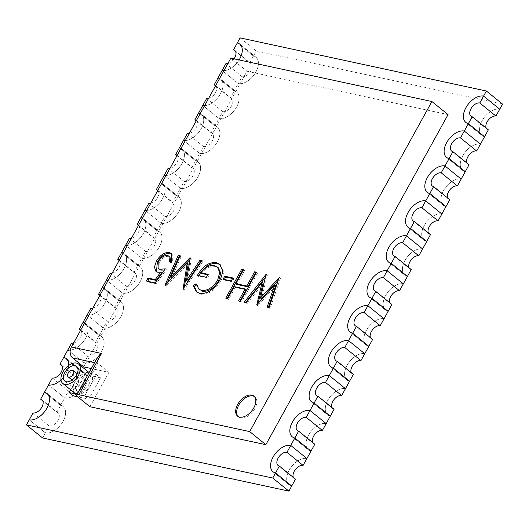 <?xml version="1.0" encoding="UTF-8"?>
<svg xmlns="http://www.w3.org/2000/svg" width="529" height="529" viewBox="0 0 529 529"><rect width="100%" height="100%" fill="white"/><g stroke="black" fill="none" stroke-linecap="round" stroke-linejoin="round"><path stroke-width="0.4" stroke-dasharray="2.65 1.98" d="M385.674 295.447A16.148 9.582 -51 0 0 385.568 310.159A16.148 9.582 -51 0 0 388.134 311.363A16.148 9.582 129 0 1 385.568 310.159A16.148 9.582 129 0 1 386.884 293.469A16.148 9.582 129 0 1 403.323 283.861A16.148 9.582 -51 0 0 385.674 295.447M366.392 330.374A16.148 9.582 -51 0 0 366.286 345.093A16.148 9.582 -51 0 0 368.852 346.297A16.148 9.582 129 0 1 366.286 345.093A16.148 9.582 129 0 1 367.602 328.403A16.148 9.582 129 0 1 384.034 318.789A16.148 9.582 -51 0 0 366.392 330.374M347.11 365.308A16.148 9.582 -51 0 0 346.998 380.027A16.148 9.582 -51 0 0 349.57 381.23A16.148 9.582 129 0 1 346.998 380.027A16.148 9.582 129 0 1 348.32 363.337A16.148 9.582 129 0 1 364.752 353.722A16.148 9.582 -51 0 0 347.11 365.308M327.821 400.241A16.148 9.582 -51 0 0 327.716 414.961A16.148 9.582 -51 0 0 330.288 416.164A16.148 9.582 129 0 1 327.716 414.961A16.148 9.582 129 0 1 329.031 398.264A16.148 9.582 129 0 1 345.47 388.656A16.148 9.582 -51 0 0 327.821 400.241M308.539 435.175A16.148 9.582 -51 0 0 308.433 449.895A16.148 9.582 -51 0 0 310.999 451.098A16.148 9.582 129 0 1 308.433 449.895A16.148 9.582 129 0 1 309.749 433.198A16.148 9.582 129 0 1 326.188 423.59A16.148 9.582 -51 0 0 308.539 435.175M289.257 470.109A16.148 9.582 -51 0 0 289.151 484.829A16.148 9.582 -51 0 0 291.717 486.032A16.148 9.582 129 0 1 289.151 484.829A16.148 9.582 129 0 1 290.467 468.132A16.148 9.582 129 0 1 306.899 458.524A16.148 9.582 -51 0 0 289.257 470.109M404.963 260.513A16.148 9.582 -51 0 0 404.85 275.232A16.148 9.582 -51 0 0 407.423 276.436A16.148 9.582 129 0 1 404.85 275.232A16.148 9.582 129 0 1 406.166 258.536A16.148 9.582 129 0 1 422.605 248.928A16.148 9.582 -51 0 0 404.963 260.513M424.245 225.579A16.148 9.582 -51 0 0 424.139 240.298A16.148 9.582 -51 0 0 426.705 241.502A16.148 9.582 129 0 1 424.139 240.298A16.148 9.582 129 0 1 425.455 223.602A16.148 9.582 129 0 1 441.887 213.994A16.148 9.582 -51 0 0 424.245 225.579M443.527 190.645A16.148 9.582 -51 0 0 443.421 205.364A16.148 9.582 -51 0 0 445.987 206.568A16.148 9.582 129 0 1 443.421 205.364A16.148 9.582 129 0 1 444.737 188.668A16.148 9.582 129 0 1 461.176 179.06A16.148 9.582 -51 0 0 443.527 190.645M462.809 155.711A16.148 9.582 -51 0 0 462.703 170.431A16.148 9.582 -51 0 0 465.275 171.634A16.148 9.582 129 0 1 462.703 170.431A16.148 9.582 129 0 1 464.019 153.741A16.148 9.582 129 0 1 480.458 144.126A16.148 9.582 -51 0 0 462.809 155.711M482.098 120.777A16.148 9.582 -51 0 0 481.985 135.497A16.148 9.582 -51 0 0 484.557 136.7A16.148 9.582 129 0 1 481.985 135.497A16.148 9.582 129 0 1 483.308 118.807A16.148 9.582 129 0 1 499.74 109.192A16.148 9.582 -51 0 0 482.098 120.777M52.338 377.997L68.499 391.083L64.703 397.96A16.148 9.582 -51 0 0 81.142 388.346A16.148 9.582 -51 0 0 82.458 371.656A16.148 9.582 129 0 1 82.352 386.375A16.148 9.582 129 0 1 64.703 397.96L48.542 384.874L64.703 397.96L60.604 405.386L44.443 392.3L60.604 405.386A16.148 9.582 129 0 1 63.176 406.589A16.148 9.582 -51 0 0 60.604 405.386L56.808 412.263L42.789 400.909M71.62 343.063L87.788 356.149L83.992 363.026A16.148 9.582 -51 0 0 100.424 353.412A16.148 9.582 -51 0 0 101.74 336.722A16.148 9.582 129 0 1 101.634 351.441A16.148 9.582 129 0 1 83.992 363.026L67.824 349.94L83.992 363.026L79.892 370.452L63.725 357.366L79.892 370.452A16.148 9.582 129 0 1 82.458 371.656A16.148 9.582 -51 0 0 79.892 370.452L76.09 377.329L62.072 365.975M90.909 308.129L107.07 321.215L103.274 328.092A16.148 9.582 -51 0 0 119.706 318.484A16.148 9.582 -51 0 0 121.029 301.788A16.148 9.582 129 0 1 120.916 316.507A16.148 9.582 129 0 1 103.274 328.092L87.113 315.006L103.274 328.092L99.174 335.518L83.013 322.432L99.174 335.518A16.148 9.582 129 0 1 101.74 336.722A16.148 9.582 -51 0 0 99.174 335.518L95.379 342.395L80.547 330.387M110.191 273.195L126.352 286.282L122.556 293.159A16.148 9.582 -51 0 0 138.995 283.551A16.148 9.582 -51 0 0 140.311 266.854A16.148 9.582 129 0 1 140.205 281.573A16.148 9.582 129 0 1 122.556 293.159L106.395 280.072L122.556 293.159L118.456 300.584L102.295 287.498L118.456 300.584A16.148 9.582 129 0 1 121.029 301.788A16.148 9.582 -51 0 0 118.456 300.584L114.661 307.461L99.829 295.453M129.473 238.262L145.634 251.348L141.838 258.225A16.148 9.582 -51 0 0 158.277 248.617A16.148 9.582 -51 0 0 159.593 231.92A16.148 9.582 129 0 1 159.487 246.64A16.148 9.582 129 0 1 141.838 258.225L125.677 245.139L141.838 258.225L137.738 265.651L121.577 252.564L137.738 265.651A16.148 9.582 129 0 1 140.311 266.854A16.148 9.582 -51 0 0 137.738 265.651L133.943 272.528L119.118 260.526M148.761 203.334L164.922 216.414L161.127 223.291A16.148 9.582 -51 0 0 177.559 213.683A16.148 9.582 -51 0 0 178.875 196.993A16.148 9.582 129 0 1 178.769 211.712A16.148 9.582 129 0 1 161.127 223.291L144.966 210.211L161.127 223.291L157.027 230.717L140.866 217.637L157.027 230.717A16.148 9.582 129 0 1 159.593 231.92A16.148 9.582 -51 0 0 157.027 230.717L153.231 237.594L138.4 225.592M168.043 168.401L184.204 181.487L180.409 188.364A16.148 9.582 -51 0 0 196.848 178.749A16.148 9.582 -51 0 0 198.163 162.059A16.148 9.582 129 0 1 198.051 176.779A16.148 9.582 129 0 1 180.409 188.364L164.248 175.278L180.409 188.364L176.309 195.79L160.148 182.703L176.309 195.79A16.148 9.582 129 0 1 178.875 196.993A16.148 9.582 -51 0 0 176.309 195.79L172.514 202.667L157.682 190.658M187.326 133.467L203.486 146.553L199.691 153.43A16.148 9.582 -51 0 0 216.13 143.815A16.148 9.582 -51 0 0 217.445 127.125A16.148 9.582 129 0 1 217.34 141.845A16.148 9.582 129 0 1 199.691 153.43L183.53 140.344L199.691 153.43L195.591 160.856L179.43 147.77L195.591 160.856A16.148 9.582 129 0 1 198.163 162.059A16.148 9.582 -51 0 0 195.591 160.856L191.796 167.733L176.964 155.724M206.608 98.533L222.775 111.619L218.98 118.496A16.148 9.582 -51 0 0 235.412 108.888A16.148 9.582 -51 0 0 236.727 92.191A16.148 9.582 129 0 1 236.622 106.911A16.148 9.582 129 0 1 218.98 118.496L202.812 105.41L218.98 118.496L214.88 125.922L198.712 112.836L214.88 125.922A16.148 9.582 129 0 1 217.445 127.125A16.148 9.582 -51 0 0 214.88 125.922L211.078 132.799L196.252 120.791M225.896 63.599L242.057 76.685L238.262 83.562A16.148 9.582 -51 0 0 254.694 73.954A16.148 9.582 -51 0 0 256.016 57.258A16.148 9.582 129 0 1 255.904 71.977A16.148 9.582 129 0 1 238.262 83.562L222.101 70.476L238.262 83.562L234.162 90.988L218.001 77.902L234.162 90.988A16.148 9.582 129 0 1 236.727 92.191A16.148 9.582 -51 0 0 234.162 90.988L230.366 97.865L215.534 85.857M240.093 37.883L256.254 50.969L253.444 56.054L237.283 42.968L253.444 56.054A16.148 9.582 129 0 1 256.016 57.258A16.148 9.582 -51 0 0 253.444 56.054L249.648 62.931L235.63 51.578M33.056 412.931L49.217 426.01L45.421 432.887A16.148 9.582 -51 0 0 61.86 423.279A16.148 9.582 -51 0 0 63.176 406.589A16.148 9.582 129 0 1 63.063 421.309A16.148 9.582 129 0 1 45.421 432.887L29.26 419.808L45.421 432.887L42.611 437.979M502.55 104.107L256.254 50.969M223.932 70.648A16.148 9.582 -51 0 0 239.134 59.936A16.148 9.582 129 0 1 223.932 70.648M204.65 105.575A16.148 9.582 -51 0 0 219.991 94.645A16.148 9.582 -51 0 0 220.567 79.105A16.148 9.582 -51 0 0 219.608 78.477A16.148 9.582 129 0 1 220.567 79.105A16.148 9.582 129 0 1 220.461 93.825A16.148 9.582 129 0 1 204.65 105.575M185.368 140.509A16.148 9.582 -51 0 0 200.703 129.572A16.148 9.582 -51 0 0 201.284 114.039A16.148 9.582 -51 0 0 200.326 113.411A16.148 9.582 129 0 1 201.284 114.039A16.148 9.582 129 0 1 201.179 128.759A16.148 9.582 129 0 1 185.368 140.509M166.08 175.443A16.148 9.582 -51 0 0 181.421 164.506A16.148 9.582 -51 0 0 182.002 148.973A16.148 9.582 -51 0 0 181.044 148.345A16.148 9.582 129 0 1 182.002 148.973A16.148 9.582 129 0 1 181.89 163.692A16.148 9.582 129 0 1 166.08 175.443M146.798 210.377A16.148 9.582 -51 0 0 162.138 199.44A16.148 9.582 -51 0 0 162.714 183.907A16.148 9.582 -51 0 0 161.755 183.279A16.148 9.582 129 0 1 162.714 183.907A16.148 9.582 129 0 1 162.608 198.626A16.148 9.582 129 0 1 146.798 210.377M127.515 245.311A16.148 9.582 -51 0 0 142.856 234.373A16.148 9.582 -51 0 0 143.432 218.841A16.148 9.582 -51 0 0 142.473 218.213A16.148 9.582 129 0 1 143.432 218.841A16.148 9.582 129 0 1 143.326 233.553A16.148 9.582 129 0 1 127.515 245.311M108.227 280.244A16.148 9.582 -51 0 0 123.568 269.307A16.148 9.582 -51 0 0 124.15 253.768A16.148 9.582 -51 0 0 123.191 253.14A16.148 9.582 129 0 1 124.15 253.768A16.148 9.582 129 0 1 124.037 268.487A16.148 9.582 129 0 1 108.227 280.244M88.945 315.172A16.148 9.582 -51 0 0 104.286 304.241A16.148 9.582 -51 0 0 104.861 288.702A16.148 9.582 -51 0 0 103.902 288.074A16.148 9.582 129 0 1 104.861 288.702A16.148 9.582 129 0 1 104.755 303.421A16.148 9.582 129 0 1 88.945 315.172M70.297 350.072A16.148 9.582 -51 0 0 85.229 338.791A16.148 9.582 -51 0 0 85.579 323.636A16.148 9.582 -51 0 0 84.62 323.007A16.148 9.582 129 0 1 85.579 323.636A16.148 9.582 129 0 1 85.473 338.355A16.148 9.582 129 0 1 70.297 350.072M60.987 379.928A16.148 9.582 -51 0 0 68.704 365.446A16.148 9.582 129 0 1 66.191 373.289A16.148 9.582 129 0 1 60.987 379.928M486.211 128.091A8.074 4.794 -51 0 0 487.07 129.221A8.074 4.794 -51 0 0 488.353 129.823M466.928 163.025A8.074 4.794 -51 0 0 467.781 164.155A8.074 4.794 -51 0 0 469.071 164.757M447.646 197.958A8.074 4.794 -51 0 0 448.499 199.089A8.074 4.794 -51 0 0 449.782 199.691M428.358 232.892A8.074 4.794 -51 0 0 429.217 234.023A8.074 4.794 -51 0 0 430.5 234.625M409.076 267.826A8.074 4.794 -51 0 0 409.935 268.957A8.074 4.794 -51 0 0 411.218 269.559M389.794 302.753A8.074 4.794 -51 0 0 390.647 303.884A8.074 4.794 -51 0 0 391.936 304.486M370.512 337.687A8.074 4.794 -51 0 0 371.365 338.818A8.074 4.794 -51 0 0 372.647 339.42M351.223 372.621A8.074 4.794 -51 0 0 352.083 373.752A8.074 4.794 -51 0 0 353.365 374.353M331.941 407.555A8.074 4.794 -51 0 0 332.794 408.686A8.074 4.794 -51 0 0 334.083 409.287M312.659 442.489A8.074 4.794 -51 0 0 313.512 443.619A8.074 4.794 -51 0 0 314.795 444.221M293.37 477.423A8.074 4.794 -51 0 0 294.23 478.553A8.074 4.794 -51 0 0 295.513 479.155M49.217 426.01A8.074 4.794 -51 0 0 58.038 420.224A8.074 4.794 -51 0 0 58.091 412.865A8.074 4.794 -51 0 0 56.808 412.263M68.499 391.083A8.074 4.794 -51 0 0 77.327 385.291A8.074 4.794 -51 0 0 77.379 377.931A8.074 4.794 -51 0 0 76.09 377.329M87.788 356.149A8.074 4.794 -51 0 0 96.609 350.357A8.074 4.794 -51 0 0 96.662 342.997A8.074 4.794 -51 0 0 95.379 342.395M73.577 343.017A8.074 4.794 -51 0 0 80.448 337.271A8.074 4.794 -51 0 0 80.706 330.096M107.07 321.215A8.074 4.794 -51 0 0 115.891 315.423A8.074 4.794 -51 0 0 115.944 308.063A8.074 4.794 -51 0 0 114.661 307.461M92.859 308.083A8.074 4.794 -51 0 0 99.73 302.337A8.074 4.794 -51 0 0 99.994 295.162M126.352 286.282A8.074 4.794 -51 0 0 135.173 280.489A8.074 4.794 -51 0 0 135.232 273.129A8.074 4.794 -51 0 0 133.943 272.528M112.141 273.149A8.074 4.794 -51 0 0 119.012 267.403A8.074 4.794 -51 0 0 119.276 260.235M145.634 251.348A8.074 4.794 -51 0 0 154.461 245.555A8.074 4.794 -51 0 0 154.514 238.195A8.074 4.794 -51 0 0 153.231 237.594M131.43 238.222A8.074 4.794 -51 0 0 138.3 232.469A8.074 4.794 -51 0 0 138.558 225.301M164.922 216.414A8.074 4.794 -51 0 0 173.743 210.628A8.074 4.794 -51 0 0 173.796 203.268A8.074 4.794 -51 0 0 172.514 202.667M150.712 203.288A8.074 4.794 -51 0 0 157.582 197.542A8.074 4.794 -51 0 0 157.84 190.367M184.204 181.487A8.074 4.794 -51 0 0 193.025 175.694A8.074 4.794 -51 0 0 193.078 168.334A8.074 4.794 -51 0 0 191.796 167.733M169.994 168.354A8.074 4.794 -51 0 0 176.865 162.608A8.074 4.794 -51 0 0 177.129 155.433M203.486 146.553A8.074 4.794 -51 0 0 212.314 140.76A8.074 4.794 -51 0 0 212.367 133.401A8.074 4.794 -51 0 0 211.078 132.799M189.276 133.42A8.074 4.794 -51 0 0 196.147 127.674A8.074 4.794 -51 0 0 196.411 120.5M222.775 111.619A8.074 4.794 -51 0 0 231.596 105.826A8.074 4.794 -51 0 0 231.649 98.467A8.074 4.794 -51 0 0 230.366 97.865M208.565 98.487A8.074 4.794 -51 0 0 215.435 92.74A8.074 4.794 -51 0 0 215.693 85.566M242.057 76.685A8.074 4.794 -51 0 0 250.878 70.893A8.074 4.794 -51 0 0 250.931 63.533A8.074 4.794 -51 0 0 249.648 62.931M227.847 63.553A8.074 4.794 -51 0 0 234.076 58.845M238.149 416.535A12.921 7.664 -51 0 0 238.625 416.978A12.921 7.664 -51 0 0 254.799 408.679A12.921 7.664 -51 0 0 254.885 396.902A12.921 7.664 -51 0 0 254.35 396.525M448.056 114.608L246.997 71.23L83.767 366.921M230.836 58.144L246.997 71.23M89.917 406.728L108.895 372.343L91.319 368.554M278.651 279.735L280.542 277.996L279.53 277.183M280.542 277.996L270.127 308.328L269.122 307.514M270.127 308.328L268.157 307.904L267.145 307.084M268.157 307.904L268.348 307.342M275.774 285.653L257.802 305.669L256.79 304.849M257.802 305.669L256.512 304.79M257.524 305.61L258.066 303.428M263.144 283.094L247.255 303.395L246.249 302.575M247.255 303.395L245.304 302.972L244.292 302.158M245.304 302.972L245.707 302.462M265.756 276.839L267.112 275.1L266.338 274.478M267.112 275.1L266.378 274.339M267.383 275.159L261.498 298.806M280.264 277.937L279.484 277.308M164.42 270.048L166.318 269.645L156.101 283.729L155.09 282.909M156.101 283.729L147.366 281.845L146.361 281.025M147.366 281.845L147.664 281.309M161.629 273.01L158.806 273.037L157.801 272.217M158.806 273.037L156.465 271.727M171.674 253.854L172.209 254.211L172.414 263.025L171.403 262.205M172.414 263.025L170.503 262.609L169.492 261.795M170.503 262.609L170.702 262.053M170.007 256.995L167.686 255.553M168.691 256.373C165.16 256.062 162 258.139 159.216 262.589L158.211 261.769M159.216 262.589L159.09 269.354M166.318 269.645L165.306 268.825M201.635 260.976L202.997 261.266L201.985 260.447M202.997 261.266L184.118 289.773L183.107 288.953M184.118 289.773L182.836 288.894M183.841 289.713L184.271 287.187M188.245 263.931L166.291 285.924L165.286 285.111M166.291 285.924L165.008 285.052M166.02 285.865L167.217 283.167M179.926 256.287L181.176 256.558L180.171 255.745M181.176 256.558L171.654 277.95M190.05 259.508L190.896 258.655L190.281 258.159M190.896 258.655L190.321 257.934M191.326 258.747L187.451 281.408M220.216 264.698L223.403 270.993C223.575 274.207 222.636 277.665 220.6 281.368C214.695 290.719 208.062 294.99 200.709 294.19L199.704 293.37M200.709 294.19L196.894 292.22M196.378 285.105L197.112 284.642L196.107 283.822M197.112 284.642L199.929 290.018M218.332 267.806L214.397 265.631M215.409 266.451C210.826 265.571 206.356 267.952 201.999 273.579M207.785 274.829L209.087 275.113L208.082 274.293M209.087 275.113L207.441 278.095L206.429 277.282M207.441 278.095L198.441 276.158L197.429 275.338M198.441 276.158L198.745 275.622M223.403 270.993L222.392 270.18M220.6 281.368L219.588 280.549M232.615 278.519L233.924 278.796L232.912 277.983M233.924 278.796L232.271 281.785L231.266 280.965M232.271 281.785L224.091 280.02L223.079 279.2M224.091 280.02L224.382 279.484M256.248 272.759L257.557 273.037L256.545 272.223M257.557 273.037L241.488 302.152L240.477 301.332M241.488 302.152L239.577 301.735L238.566 300.922M239.577 301.735L239.875 301.199M246.17 289.793L235.26 287.439L234.248 286.625M235.26 287.439L228.667 299.381L227.655 298.568M228.667 299.381L226.756 298.971L225.744 298.151M226.756 298.971L227.047 298.435M243.426 269.988L244.735 270.273L243.724 269.453M244.735 270.273L236.906 284.457M108.895 372.343L97.786 363.35L97.224 357.849M80.296 383.016A4.02 2.387 -51 0 0 80.269 386.679A4.02 2.387 -51 0 0 85.308 384.094A4.02 2.387 -51 0 0 85.334 380.424A4.02 2.387 -51 0 0 80.296 383.016M88.66 384.814A9.41 5.581 -51 0 0 88.72 376.238A9.41 5.581 -51 0 0 76.943 382.288A9.41 5.581 -51 0 0 76.877 390.865A9.41 5.581 -51 0 0 88.66 384.814M77.128 394.25A12.511 7.426 -51 0 0 90.591 385.231A12.511 7.426 -51 0 0 90.677 373.824A12.511 7.426 -51 0 0 88.687 372.892L80.891 371.213L75.012 381.872A12.511 7.426 -51 0 0 74.926 393.278M77.128 394.257L84.706 395.89L96.476 374.578L88.687 372.892A12.511 7.426 -51 0 0 75.012 381.872L70.635 389.8M96.476 374.578L100.517 377.845L88.746 399.164L77.75 396.79M84.706 395.89L88.746 399.164M100.517 377.845L84.931 374.486L73.167 395.804M80.891 371.213L84.931 374.486M78.808 397.729L97.786 363.35L94.572 362.656M385.568 310.159L369.407 297.08L385.568 310.159M366.286 345.093L350.125 332.007L366.286 345.093M346.998 380.027L330.837 366.941L346.998 380.027M327.716 414.961L311.555 401.875L327.716 414.961M308.433 449.895L292.272 436.809L308.433 449.895M289.151 484.829L272.984 471.742L289.151 484.829M404.85 275.232L388.689 262.146L404.85 275.232M424.139 240.298L407.971 227.212L424.139 240.298M443.421 205.364L427.26 192.278L443.421 205.364M462.703 170.431L446.542 157.344L462.703 170.431M481.985 135.497L465.824 122.411L481.985 135.497M256.016 57.258L239.849 44.172L256.016 57.258M236.727 92.191L220.567 79.105L236.727 92.191M217.445 127.125L201.284 114.039L217.445 127.125M198.163 162.059L182.002 148.973L198.163 162.059M178.875 196.993L162.714 183.907L178.875 196.993M159.593 231.92L143.432 218.841L159.593 231.92M140.311 266.854L124.15 253.768L140.311 266.854M121.029 301.788L104.861 288.702L121.029 301.788M101.74 336.722L85.579 323.636L101.74 336.722M82.458 371.656L66.297 358.569L82.458 371.656M63.176 406.589L47.015 393.503L63.176 406.589M470.909 116.135L487.07 129.221M451.621 151.069L467.781 164.155M432.338 186.003L448.499 199.089M413.056 220.937L429.217 234.023M393.768 255.871L409.935 268.957M374.486 290.805L390.647 303.884M355.204 325.732L371.365 338.818M335.922 360.666L352.083 373.752M316.633 395.599L332.794 408.686M297.351 430.533L313.512 443.619M278.069 465.467L294.23 478.553M41.93 399.779L58.091 412.865M61.219 364.845L77.379 377.931M80.501 329.911L96.662 342.997M99.783 294.977L115.944 308.063M119.065 260.043L135.232 273.129M138.353 225.116L154.514 238.195M157.635 190.182L173.796 203.268M176.917 155.248L193.078 168.334M196.206 120.314L212.367 133.401M215.488 85.381L231.649 98.467M234.77 50.447L250.931 63.533M254.885 396.902L253.874 396.082M238.625 416.978L237.614 416.164M155.916 271.357L156.928 272.177M171.204 253.391L172.209 254.211M196.365 291.823L197.37 292.636M219.72 264.255L220.725 265.069M72.07 380.04L80.269 386.679M76.599 366.425L88.72 376.238M89.103 372.555L90.677 373.824M64.756 381.052L76.877 390.865M77.135 373.785L85.334 380.424"/><path stroke-width="0.79" d="M383.366 277.652L399.527 290.738L403.323 283.861L387.162 270.775L403.323 283.861L407.423 276.436L391.262 263.349L387.162 270.775A16.148 9.582 -51 0 0 369.513 282.36A16.148 9.582 -51 0 0 369.407 297.08A16.148 9.582 129 0 1 370.723 280.383A16.148 9.582 129 0 1 387.162 270.775L383.366 277.652A8.074 4.794 -51 0 0 375.147 282.453A8.074 4.794 -51 0 0 374.486 290.805A8.074 4.794 -51 0 0 375.769 291.406L391.936 304.486L388.134 311.363L371.973 298.283L388.134 311.363L380.239 325.666A8.074 4.794 -51 0 0 372.72 329.527A8.074 4.794 -51 0 0 370.512 337.687M369.407 297.08A16.148 9.582 -51 0 0 371.973 298.283A16.148 9.582 129 0 1 369.407 297.08M375.769 291.406L367.873 305.709A16.148 9.582 -51 0 0 350.231 317.288A16.148 9.582 -51 0 0 350.125 332.007A16.148 9.582 129 0 1 351.441 315.317A16.148 9.582 129 0 1 367.873 305.709L364.078 312.586A8.074 4.794 -51 0 0 355.858 317.387A8.074 4.794 -51 0 0 355.204 325.732A8.074 4.794 -51 0 0 356.486 326.333L372.647 339.42L368.852 346.297L352.691 333.21L368.852 346.297L360.957 360.599A8.074 4.794 -51 0 0 353.438 364.461A8.074 4.794 -51 0 0 351.223 372.621M350.125 332.007A16.148 9.582 -51 0 0 352.691 333.21A16.148 9.582 129 0 1 350.125 332.007M356.486 326.333L348.591 340.636A16.148 9.582 -51 0 0 330.949 352.221A16.148 9.582 -51 0 0 330.837 366.941A16.148 9.582 129 0 1 332.152 350.251A16.148 9.582 129 0 1 348.591 340.636L344.796 347.513A8.074 4.794 -51 0 0 336.576 352.321A8.074 4.794 -51 0 0 335.922 360.666A8.074 4.794 -51 0 0 337.204 361.267L353.365 374.353L349.57 381.23L333.409 368.144L349.57 381.23L341.674 395.533A8.074 4.794 -51 0 0 334.156 399.395A8.074 4.794 -51 0 0 331.941 407.555M330.837 366.941A16.148 9.582 -51 0 0 333.409 368.144A16.148 9.582 129 0 1 330.837 366.941M337.204 361.267L329.309 375.57A16.148 9.582 -51 0 0 311.66 387.155A16.148 9.582 -51 0 0 311.555 401.875A16.148 9.582 129 0 1 312.87 385.185A16.148 9.582 129 0 1 329.309 375.57L325.514 382.447A8.074 4.794 -51 0 0 317.294 387.254A8.074 4.794 -51 0 0 316.633 395.599A8.074 4.794 -51 0 0 317.922 396.201L334.083 409.287L330.288 416.164L314.12 403.078L330.288 416.164L322.392 430.467A8.074 4.794 -51 0 0 314.867 434.329A8.074 4.794 -51 0 0 312.659 442.489M311.555 401.875A16.148 9.582 -51 0 0 314.12 403.078A16.148 9.582 129 0 1 311.555 401.875M317.922 396.201L310.02 410.504A16.148 9.582 -51 0 0 292.378 422.089A16.148 9.582 -51 0 0 292.272 436.809A16.148 9.582 129 0 1 293.588 420.112A16.148 9.582 129 0 1 310.02 410.504L306.225 417.381A8.074 4.794 -51 0 0 298.012 422.188A8.074 4.794 -51 0 0 297.351 430.533A8.074 4.794 -51 0 0 298.634 431.135L314.795 444.221L310.999 451.098L294.838 438.012L310.999 451.098L303.104 465.401A8.074 4.794 -51 0 0 295.585 469.263A8.074 4.794 -51 0 0 293.37 477.423M292.272 436.809A16.148 9.582 -51 0 0 294.838 438.012A16.148 9.582 129 0 1 292.272 436.809M291.717 486.032L275.556 472.946L291.717 486.032L288.907 491.117L272.746 478.031L275.556 472.946A16.148 9.582 129 0 1 272.984 471.742A16.148 9.582 -51 0 0 275.556 472.946L279.352 466.069L295.513 479.155L291.717 486.032M279.352 466.069A8.074 4.794 -51 0 1 278.069 465.467A8.074 4.794 -51 0 1 278.723 457.122A8.074 4.794 -51 0 1 286.943 452.315L290.738 445.438L306.899 458.524L290.738 445.438A16.148 9.582 -51 0 0 273.096 457.023A16.148 9.582 -51 0 0 272.984 471.742A16.148 9.582 129 0 1 274.306 455.046A16.148 9.582 129 0 1 290.738 445.438L298.634 431.135M395.057 256.472A8.074 4.794 -51 0 1 393.768 255.871A8.074 4.794 -51 0 1 394.429 247.526A8.074 4.794 -51 0 1 402.648 242.718L406.444 235.841L422.605 248.928L406.444 235.841A16.148 9.582 -51 0 0 388.795 247.427A16.148 9.582 -51 0 0 388.689 262.146A16.148 9.582 -51 0 0 391.262 263.349L407.423 276.436L411.218 269.559L395.057 256.472L391.262 263.349A16.148 9.582 129 0 1 388.689 262.146A16.148 9.582 129 0 1 390.005 245.449A16.148 9.582 129 0 1 406.444 235.841L410.544 228.416L426.705 241.502L410.544 228.416A16.148 9.582 129 0 1 407.971 227.212A16.148 9.582 -51 0 0 410.544 228.416L414.339 221.539L430.5 234.625L418.809 255.805A8.074 4.794 -51 0 0 411.291 259.666A8.074 4.794 -51 0 0 409.076 267.826M414.339 221.539A8.074 4.794 -51 0 1 413.056 220.937A8.074 4.794 -51 0 1 413.711 212.592A8.074 4.794 -51 0 1 421.93 207.785L425.726 200.908L441.887 213.994L425.726 200.908A16.148 9.582 -51 0 0 408.084 212.493A16.148 9.582 -51 0 0 407.971 227.212A16.148 9.582 129 0 1 409.294 210.516A16.148 9.582 129 0 1 425.726 200.908L429.826 193.482L445.987 206.568L429.826 193.482A16.148 9.582 129 0 1 427.26 192.278A16.148 9.582 -51 0 0 429.826 193.482L433.621 186.605L449.782 199.691L438.091 220.871A8.074 4.794 -51 0 0 430.573 224.732A8.074 4.794 -51 0 0 428.358 232.892M433.621 186.605A8.074 4.794 -51 0 1 432.338 186.003A8.074 4.794 -51 0 1 433 177.658A8.074 4.794 -51 0 1 441.212 172.851L445.008 165.974L461.176 179.06L445.008 165.974A16.148 9.582 -51 0 0 427.366 177.559A16.148 9.582 -51 0 0 427.26 192.278A16.148 9.582 129 0 1 428.576 175.588A16.148 9.582 129 0 1 445.008 165.974L449.108 158.548L465.275 171.634L449.108 158.548A16.148 9.582 129 0 1 446.542 157.344A16.148 9.582 -51 0 0 449.108 158.548L452.91 151.671L469.071 164.757L457.38 185.937A8.074 4.794 -51 0 0 449.855 189.799A8.074 4.794 -51 0 0 447.646 197.958M452.91 151.671A8.074 4.794 -51 0 1 451.621 151.069A8.074 4.794 -51 0 1 452.282 142.724A8.074 4.794 -51 0 1 460.501 137.917L464.297 131.04L480.458 144.126L464.297 131.04A16.148 9.582 -51 0 0 446.648 142.625A16.148 9.582 -51 0 0 446.542 157.344A16.148 9.582 129 0 1 447.858 140.654A16.148 9.582 129 0 1 464.297 131.04L468.396 123.614L484.557 136.7L468.396 123.614A16.148 9.582 129 0 1 465.824 122.411A16.148 9.582 -51 0 0 468.396 123.614L472.192 116.737L488.353 129.823L476.662 151.003A8.074 4.794 -51 0 0 469.144 154.865A8.074 4.794 -51 0 0 466.928 163.025M472.192 116.737A8.074 4.794 -51 0 1 470.909 116.135A8.074 4.794 -51 0 1 471.564 107.79A8.074 4.794 -51 0 1 479.783 102.99L483.579 96.113L499.74 109.192L483.579 96.113A16.148 9.582 -51 0 0 465.937 107.691A16.148 9.582 -51 0 0 465.824 122.411A16.148 9.582 129 0 1 467.14 105.721A16.148 9.582 129 0 1 483.579 96.113L486.389 91.021L502.55 104.107L495.944 116.069A8.074 4.794 -51 0 0 488.426 119.931A8.074 4.794 -51 0 0 486.211 128.091M62.072 365.975L59.929 364.243A8.074 4.794 -51 0 1 61.219 364.845A8.074 4.794 -51 0 1 61.159 372.204A8.074 4.794 -51 0 1 52.338 377.997L48.542 384.874A16.148 9.582 -51 0 0 60.987 379.928A16.148 9.582 129 0 1 48.542 384.874L44.443 392.3A16.148 9.582 129 0 1 47.015 393.503A16.148 9.582 -51 0 0 44.443 392.3L40.647 399.177L42.789 400.909M73.577 343.017A8.074 4.794 -51 0 1 71.62 343.063L67.824 349.94A16.148 9.582 -51 0 0 70.297 350.072A16.148 9.582 129 0 1 67.824 349.94L63.725 357.366A16.148 9.582 129 0 1 66.297 358.569A16.148 9.582 -51 0 0 63.725 357.366L59.929 364.243M92.859 308.083A8.074 4.794 -51 0 1 90.909 308.129L87.113 315.006A16.148 9.582 -51 0 0 88.945 315.172A16.148 9.582 129 0 1 87.113 315.006L83.013 322.432A16.148 9.582 129 0 1 84.62 323.007A16.148 9.582 -51 0 0 83.013 322.432L79.218 329.309L80.547 330.387M112.141 273.149A8.074 4.794 -51 0 1 110.191 273.195L106.395 280.072A16.148 9.582 -51 0 0 108.227 280.244A16.148 9.582 129 0 1 106.395 280.072L102.295 287.498A16.148 9.582 129 0 1 103.902 288.074A16.148 9.582 -51 0 0 102.295 287.498L98.5 294.375L99.829 295.453M131.43 238.222A8.074 4.794 -51 0 1 129.473 238.262L125.677 245.139A16.148 9.582 -51 0 0 127.515 245.311A16.148 9.582 129 0 1 125.677 245.139L121.577 252.564A16.148 9.582 129 0 1 123.191 253.14A16.148 9.582 -51 0 0 121.577 252.564L117.782 259.441L119.118 260.526M150.712 203.288A8.074 4.794 -51 0 1 148.761 203.334L144.966 210.211A16.148 9.582 -51 0 0 146.798 210.377A16.148 9.582 129 0 1 144.966 210.211L140.866 217.637A16.148 9.582 129 0 1 142.473 218.213A16.148 9.582 -51 0 0 140.866 217.637L137.064 224.514L138.4 225.592M169.994 168.354A8.074 4.794 -51 0 1 168.043 168.401L164.248 175.278A16.148 9.582 -51 0 0 166.08 175.443A16.148 9.582 129 0 1 164.248 175.278L160.148 182.703A16.148 9.582 129 0 1 161.755 183.279A16.148 9.582 -51 0 0 160.148 182.703L156.353 189.58L157.682 190.658M189.276 133.42A8.074 4.794 -51 0 1 187.326 133.467L183.53 140.344A16.148 9.582 -51 0 0 185.368 140.509A16.148 9.582 129 0 1 183.53 140.344L179.43 147.77A16.148 9.582 129 0 1 181.044 148.345A16.148 9.582 -51 0 0 179.43 147.77L175.635 154.647L176.964 155.724M208.565 98.487A8.074 4.794 -51 0 1 206.608 98.533L202.812 105.41A16.148 9.582 -51 0 0 204.65 105.575A16.148 9.582 129 0 1 202.812 105.41L198.712 112.836A16.148 9.582 129 0 1 200.326 113.411A16.148 9.582 -51 0 0 198.712 112.836L194.917 119.713L196.252 120.791M227.847 63.553A8.074 4.794 -51 0 1 225.896 63.599L222.101 70.476A16.148 9.582 -51 0 0 223.932 70.648A16.148 9.582 129 0 1 222.101 70.476L218.001 77.902A16.148 9.582 129 0 1 219.608 78.477A16.148 9.582 -51 0 0 218.001 77.902L214.205 84.779L215.534 85.857M486.389 91.021L240.093 37.883L237.283 42.968A16.148 9.582 129 0 1 239.849 44.172A16.148 9.582 -51 0 0 237.283 42.968L233.487 49.845L235.63 51.578M367.873 305.709L384.034 318.789L367.873 305.709M348.591 340.636L364.752 353.722L348.591 340.636M329.309 375.57L345.47 388.656L329.309 375.57M310.02 410.504L326.188 423.59L310.02 410.504M40.647 399.177A8.074 4.794 -51 0 1 41.93 399.779A8.074 4.794 -51 0 1 41.877 407.138A8.074 4.794 -51 0 1 33.056 412.931L29.26 419.808A16.148 9.582 -51 0 0 45.692 410.193A16.148 9.582 -51 0 0 47.015 393.503A16.148 9.582 129 0 1 46.902 408.223A16.148 9.582 129 0 1 29.26 419.808L26.45 424.893L42.611 437.979L288.907 491.117M26.45 424.893L272.746 478.031M239.134 59.936A16.148 9.582 -51 0 0 239.849 44.172A16.148 9.582 129 0 1 239.743 58.891A16.148 9.582 129 0 1 239.134 59.936M68.704 365.446A16.148 9.582 -51 0 0 66.297 358.569A16.148 9.582 129 0 1 68.704 365.446M479.783 102.99L495.944 116.069M460.501 137.917L476.662 151.003M441.212 172.851L457.38 185.937M421.93 207.785L438.091 220.871M402.648 242.718L418.809 255.805M399.527 290.738A8.074 4.794 -51 0 0 392.009 294.6A8.074 4.794 -51 0 0 389.794 302.753M364.078 312.586L380.239 325.666M344.796 347.513L360.957 360.599M325.514 382.447L341.674 395.533M306.225 417.381L322.392 430.467M286.943 452.315L303.104 465.401M80.706 330.096A8.074 4.794 -51 0 0 80.501 329.911A8.074 4.794 -51 0 0 79.218 329.309M99.994 295.162A8.074 4.794 -51 0 0 99.783 294.977A8.074 4.794 -51 0 0 98.5 294.375M119.276 260.235A8.074 4.794 -51 0 0 119.065 260.043A8.074 4.794 -51 0 0 117.782 259.441M138.558 225.301A8.074 4.794 -51 0 0 138.353 225.116A8.074 4.794 -51 0 0 137.064 224.514M157.84 190.367A8.074 4.794 -51 0 0 157.635 190.182A8.074 4.794 -51 0 0 156.353 189.58M177.129 155.433A8.074 4.794 -51 0 0 176.917 155.248A8.074 4.794 -51 0 0 175.635 154.647M196.411 120.5A8.074 4.794 -51 0 0 196.206 120.314A8.074 4.794 -51 0 0 194.917 119.713M215.693 85.566A8.074 4.794 -51 0 0 215.488 85.381A8.074 4.794 -51 0 0 214.205 84.779M234.076 58.845A8.074 4.794 -51 0 0 234.717 57.806A8.074 4.794 -51 0 0 234.77 50.447A8.074 4.794 -51 0 0 233.487 49.845M253.788 407.859A12.921 7.664 -51 0 0 253.874 396.082A12.921 7.664 -51 0 0 237.7 404.387A12.921 7.664 -51 0 0 237.614 416.164A12.921 7.664 -51 0 0 253.788 407.859M254.35 396.525A12.921 7.664 -51 0 0 238.711 405.207A12.921 7.664 -51 0 0 238.149 416.535M249.681 431.598L431.889 101.522L230.836 58.144L71.402 346.958L101.555 353.465L78.781 394.727A8.074 1.865 -151.1 0 0 76.765 394.912A8.074 1.865 -151.1 0 0 78.808 397.729L89.917 406.728L265.842 444.684L249.681 431.598L78.781 394.727M279.259 277.123L269.122 307.514L267.145 307.084L274.769 284.84L256.79 304.849L262.139 282.274L246.249 302.575L244.292 302.158L266.1 274.28L260.486 297.986L279.484 277.308M165.306 268.825L155.09 282.909L146.361 281.025L148.008 278.042L155.242 279.603L160.618 272.19L157.801 272.217L155.916 271.357L154.422 267.138L156.359 261.247C160.201 254.965 164.565 252.082 169.445 252.591L171.204 253.391L171.403 262.205L169.492 261.795L169.002 256.181L167.686 255.553C164.149 255.249 160.995 257.319 158.211 261.769L158.085 268.54L159.791 269.307L165.306 268.825M186.439 280.588L200.061 260.037L201.985 260.447L183.107 288.953L187.233 263.111L165.008 285.052L178.253 255.328L180.171 255.745L170.642 277.13L189.885 257.841L190.321 257.934L186.439 280.588L187.451 281.408L201.073 260.85L200.061 260.037M219.588 280.549C213.683 289.899 207.051 294.17 199.704 293.37L196.365 291.823L193.297 285.594L196.107 283.822L198.917 289.198L201.41 290.395C207.348 291.043 212.751 287.664 217.611 280.251L219.747 272.409L217.326 266.986L214.397 265.631C209.815 264.758 205.345 267.132 200.987 272.766L208.082 274.293L206.429 277.282L197.429 275.338C202.865 266.094 209.12 261.875 216.209 262.682L219.72 264.255L222.392 270.18C222.564 273.387 221.625 276.846 219.588 280.549M224.726 276.217L232.912 277.983L231.266 280.965L223.079 279.2L224.726 276.217L225.738 277.031L232.615 278.519M254.634 271.807L256.545 272.223L240.477 301.332L238.566 300.922L245.158 288.979L234.248 286.625L227.655 298.568L225.744 298.151L241.813 269.043L243.724 269.453L235.894 283.637L246.805 285.991L254.634 271.807L256.248 272.759M431.889 101.522L448.056 114.608L265.842 444.684M91.319 368.554L83.767 366.921L72.652 357.928A8.074 6.222 -77.8 0 1 71.402 346.958M268.348 307.342L275.774 285.653L274.769 284.84M258.066 303.428L263.144 283.094L262.139 282.274M245.707 302.462L265.756 276.839M278.651 279.735L261.498 298.806L260.486 297.986M147.664 281.309L149.019 278.856L148.008 278.042M149.019 278.856L156.253 280.416L155.242 279.603M156.253 280.416L161.629 273.01L160.618 272.19M156.465 271.727L157.371 262.067L156.359 261.247M157.371 262.067C161.213 255.785 165.57 252.895 170.45 253.411L169.445 252.591M170.45 253.411L171.674 253.854M170.702 262.053L170.007 256.995L169.002 256.181M158.085 268.54L159.791 269.307M160.803 270.121L164.42 270.048M201.073 260.85L201.635 260.976M184.271 287.187L188.245 263.931L187.233 263.111M167.217 283.167L179.258 256.148L178.253 255.328M179.258 256.148L179.926 256.287M190.05 259.508L171.654 277.95L170.642 277.13M190.281 258.159L189.885 257.841M196.894 292.22L194.308 286.407L193.297 285.594M194.308 286.407L196.378 285.105M198.917 289.198L201.41 290.395M202.422 291.214C208.36 291.863 213.762 288.484 218.622 281.071L217.611 280.251M218.622 281.071L220.752 273.222L218.332 267.806L217.326 266.986M207.785 274.829L201.999 273.579L200.987 272.766M198.441 276.158C203.87 266.907 210.132 262.688 217.221 263.502L216.209 262.682M217.221 263.502L220.216 264.698M224.382 279.484L225.738 277.031M239.875 301.199L246.17 289.793L245.158 288.979M227.047 298.435L242.824 269.863L241.813 269.043M242.824 269.863L243.426 269.988M246.805 285.991L247.817 286.811L236.906 284.457L235.894 283.637M247.817 286.811L255.646 272.627M76.765 394.912L97.224 357.849L101.555 353.465M68.175 373.196A4.02 2.387 -51 0 0 68.148 376.866A4.02 2.387 -51 0 0 73.187 374.281A4.02 2.387 -51 0 0 73.214 370.611A4.02 2.387 -51 0 0 68.175 373.196M76.54 375.001A9.41 5.581 -51 0 0 76.599 366.425A9.41 5.581 -51 0 0 64.822 372.476A9.41 5.581 -51 0 0 64.756 381.052A9.41 5.581 -51 0 0 76.54 375.001M62.885 372.059A12.511 7.426 -51 0 0 62.806 383.465A12.511 7.426 -51 0 0 78.471 375.418A12.511 7.426 -51 0 0 78.556 364.012A12.511 7.426 -51 0 0 62.885 372.059M62.806 383.465L74.926 393.278A12.511 7.426 -51 0 0 76.917 394.211A12.511 7.426 -51 0 0 77.128 394.25M70.635 389.8L69.127 392.531L73.167 395.804L77.75 396.79M77.128 394.257L69.127 392.531M94.572 362.656L72.652 357.928M68.148 376.866L72.07 380.04M78.556 364.012L89.103 372.555M73.214 370.611L77.135 373.785"/></g></svg>
